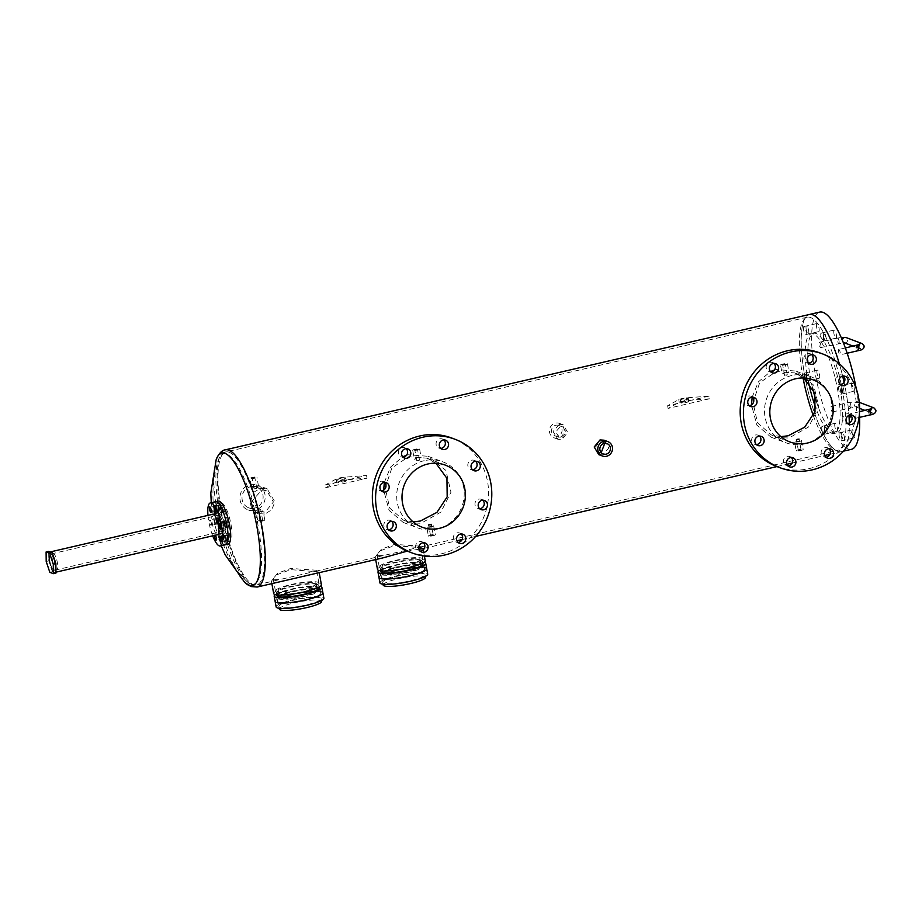 <?xml version="1.0" encoding="UTF-8"?>
<svg xmlns="http://www.w3.org/2000/svg" width="922" height="922" viewBox="0 0 922 922"><rect width="100%" height="100%" fill="white"/><g stroke="black" fill="none" stroke-linecap="round" stroke-linejoin="round"><path stroke-width="0.69" stroke-dasharray="4.61 3.46" d="M321.836 591.912A24.272 4.045 -10.4 0 0 295.086 593.837A24.272 4.045 -10.4 0 0 275.159 601.582A24.272 4.045 -10.4 0 1 295.086 593.837A24.272 4.045 -10.4 0 1 321.836 591.912A24.272 4.045 -10.4 0 1 322.896 592.811M276.139 606.93A24.272 4.045 169.6 0 1 296.066 599.196A24.272 4.045 169.6 0 1 322.815 597.272A24.272 4.045 169.6 0 1 323.876 598.171M279.792 607.241A21.506 3.584 169.6 0 1 278.859 606.434A21.506 3.584 169.6 0 1 296.515 599.577A21.506 3.584 169.6 0 1 320.222 597.871A21.506 3.584 169.6 0 1 321.167 598.666A21.506 3.584 169.6 0 1 303.499 605.524A21.506 3.584 169.6 0 1 279.792 607.241M279.343 609.108A21.506 3.584 169.6 0 1 297.011 602.262A21.506 3.584 169.6 0 1 320.706 600.545A21.506 3.584 169.6 0 1 321.651 601.351M425.653 567.848A24.272 4.045 -10.4 0 0 398.903 569.784A24.272 4.045 -10.4 0 0 378.977 577.518A24.272 4.045 -10.4 0 1 398.903 569.784A24.272 4.045 -10.4 0 1 425.653 567.848A24.272 4.045 -10.4 0 1 426.713 568.759M379.956 582.877A24.272 4.045 169.6 0 1 399.883 575.144A24.272 4.045 169.6 0 1 426.632 573.207A24.272 4.045 169.6 0 1 427.693 574.106M383.61 583.177A21.506 3.584 169.6 0 1 382.676 582.37A21.506 3.584 169.6 0 1 400.332 575.524A21.506 3.584 169.6 0 1 424.039 573.807A21.506 3.584 169.6 0 1 424.973 574.613A21.506 3.584 169.6 0 1 407.317 581.459A21.506 3.584 169.6 0 1 383.61 583.177M383.16 585.055A21.506 3.584 169.6 0 1 400.816 578.198A21.506 3.584 169.6 0 1 424.523 576.492A21.506 3.584 169.6 0 1 425.468 577.287M211.288 522.935A2.766 0.726 -103 0 0 209.859 519.939A2.766 0.726 -103 0 0 209.686 522.325A2.766 0.726 -103 0 0 211.115 525.321A2.766 0.726 -103 0 0 211.288 522.935M216.486 521.725A2.766 0.726 -103 0 0 215.056 518.729A2.766 0.726 -103 0 0 214.872 521.126A2.766 0.726 -103 0 0 216.301 524.111A2.766 0.726 -103 0 0 216.486 521.725A2.766 0.726 -103 0 0 215.056 518.729A2.766 0.726 -103 0 0 214.872 521.126A2.766 0.726 -103 0 0 216.301 524.111A2.766 0.726 -103 0 0 216.486 521.725M216.347 508.725A2.766 0.726 -103 0 0 214.918 505.729A2.766 0.726 -103 0 0 214.734 508.114A2.766 0.726 -103 0 0 216.163 511.111A2.766 0.726 -103 0 0 216.347 508.725A2.766 0.726 -103 0 0 214.918 505.729A2.766 0.726 -103 0 0 214.734 508.114A2.766 0.726 -103 0 0 216.163 511.111A2.766 0.726 -103 0 0 216.347 508.725M221.188 510.546A2.766 0.726 -103 0 0 219.759 507.549A2.766 0.726 -103 0 0 219.574 509.935A2.766 0.726 -103 0 0 221.003 512.932A2.766 0.726 -103 0 0 221.188 510.546A2.766 0.726 -103 0 0 219.759 507.549A2.766 0.726 -103 0 0 219.574 509.935A2.766 0.726 -103 0 0 221.003 512.932A2.766 0.726 -103 0 0 221.188 510.546M226.155 525.367A2.766 0.726 -103 0 0 224.726 522.371A2.766 0.726 -103 0 0 224.542 524.756A2.766 0.726 -103 0 0 225.971 527.753A2.766 0.726 -103 0 0 226.155 525.367A2.766 0.726 -103 0 0 224.726 522.371A2.766 0.726 -103 0 0 224.542 524.756A2.766 0.726 -103 0 0 225.971 527.753A2.766 0.726 -103 0 0 226.155 525.367M226.293 538.379A2.766 0.726 -103 0 0 224.864 535.382A2.766 0.726 -103 0 0 224.68 537.768A2.766 0.726 -103 0 0 226.109 540.765A2.766 0.726 -103 0 0 226.293 538.379A2.766 0.726 -103 0 0 224.864 535.382A2.766 0.726 -103 0 0 224.68 537.768A2.766 0.726 -103 0 0 226.109 540.765A2.766 0.726 -103 0 0 226.293 538.379M215.391 535.209A2.766 0.726 -103 0 0 214.838 534.76A2.766 0.726 -103 0 0 214.538 535.405M221.453 536.558A2.766 0.726 -103 0 0 220.024 533.561A2.766 0.726 -103 0 0 219.839 535.947A2.766 0.726 -103 0 0 221.268 538.944A2.766 0.726 -103 0 0 221.453 536.558A2.766 0.726 -103 0 0 220.024 533.561A2.766 0.726 -103 0 0 219.839 535.947A2.766 0.726 -103 0 0 221.268 538.944A2.766 0.726 -103 0 0 221.453 536.558M54.755 563.135A8.321 2.19 -103 0 0 50.456 554.11A8.321 2.19 -103 0 0 49.903 561.302A8.321 2.19 -103 0 0 54.214 570.326A8.321 2.19 -103 0 0 54.755 563.135A8.321 2.19 -103 0 0 50.456 554.11A8.321 2.19 -103 0 0 49.903 561.302A8.321 2.19 -103 0 0 54.214 570.326A8.321 2.19 -103 0 0 54.755 563.135M222.94 524.157A8.321 2.19 -103 0 0 218.641 515.144A8.321 2.19 -103 0 0 218.088 522.336A8.321 2.19 -103 0 0 222.386 531.349A8.321 2.19 -103 0 0 222.94 524.157A8.321 2.19 -103 0 0 218.641 515.144A8.321 2.19 -103 0 0 218.088 522.336A8.321 2.19 -103 0 0 222.386 531.349A8.321 2.19 -103 0 0 222.94 524.157M49.269 561.072A10.499 2.766 -103 0 0 54.698 572.447A10.499 2.766 -103 0 0 55.389 563.377A10.499 2.766 -103 0 0 49.961 552.001A10.499 2.766 -103 0 0 49.269 561.072M212.959 514.222A10.499 2.766 -103 0 0 212.256 523.293A10.499 2.766 -103 0 0 217.696 534.668M207.957 515.375A22.093 5.82 -103 0 0 208.879 522.025A22.093 5.82 -103 0 0 212.705 535.832M224.449 544.672A22.093 5.82 77 0 1 214.434 522.682A22.093 5.82 77 0 1 215.529 501.718A22.093 5.82 -103 0 0 214.065 520.815A22.093 5.82 -103 0 0 225.498 544.764M838.905 349.519A2.766 0.726 -103 0 0 838.778 349.496A2.766 0.726 -103 0 0 838.64 352.123A2.766 0.726 -103 0 0 839.884 354.866A2.766 0.726 -103 0 0 840.023 354.878A2.766 0.726 -103 0 0 840.161 352.262A2.766 0.726 -103 0 0 838.905 349.519M820.857 345.22A2.766 0.726 77 0 1 820.672 347.606A2.766 0.726 77 0 1 819.243 344.609A2.766 0.726 77 0 1 819.428 342.223A2.766 0.726 77 0 1 820.857 345.22M850.706 413.794A2.766 0.726 -103 0 0 850.568 413.782A2.766 0.726 -103 0 0 850.43 416.398A2.766 0.726 -103 0 0 851.686 419.153A2.766 0.726 -103 0 0 851.824 419.164A2.766 0.726 -103 0 0 851.951 416.548A2.766 0.726 -103 0 0 850.706 413.794M832.658 409.495A2.766 0.726 77 0 1 832.474 411.88A2.766 0.726 77 0 1 831.045 408.895A2.766 0.726 77 0 1 831.229 406.498A2.766 0.726 77 0 1 832.658 409.495M817.088 373.721A4.137 1.095 77 0 1 817.353 370.137A4.137 1.095 77 0 1 819.508 374.632A4.137 1.095 77 0 1 819.232 378.204A4.137 1.095 77 0 1 817.088 373.721M806.704 376.118A4.137 1.095 77 0 1 806.981 372.546A4.137 1.095 77 0 1 809.124 377.029A4.137 1.095 77 0 1 808.848 380.613A4.137 1.095 77 0 1 806.704 376.118A4.137 1.095 77 0 1 806.981 372.546A4.137 1.095 77 0 1 809.124 377.029A4.137 1.095 77 0 1 808.848 380.613A4.137 1.095 77 0 1 806.704 376.118M834.906 426.851A4.137 1.095 77 0 1 835.171 423.267A4.137 1.095 77 0 1 837.326 427.762A4.137 1.095 77 0 1 837.049 431.335A4.137 1.095 77 0 1 834.906 426.851M824.522 429.249A4.137 1.095 77 0 1 824.798 425.676A4.137 1.095 77 0 1 826.942 430.159A4.137 1.095 77 0 1 826.665 433.743A4.137 1.095 77 0 1 824.522 429.249A4.137 1.095 77 0 1 824.798 425.676A4.137 1.095 77 0 1 826.942 430.159A4.137 1.095 77 0 1 826.665 433.743A4.137 1.095 77 0 1 824.522 429.249M852.228 433.363A4.137 1.095 77 0 1 852.504 429.79A4.137 1.095 77 0 1 854.648 434.274A4.137 1.095 77 0 1 854.371 437.858A4.137 1.095 77 0 1 852.228 433.363M841.855 435.772A4.137 1.095 77 0 1 842.12 432.199A4.137 1.095 77 0 1 844.264 436.682A4.137 1.095 77 0 1 843.999 440.267A4.137 1.095 77 0 1 841.855 435.772A4.137 1.095 77 0 1 842.12 432.199A4.137 1.095 77 0 1 844.264 436.682A4.137 1.095 77 0 1 843.999 440.267A4.137 1.095 77 0 1 841.855 435.772M851.744 386.756A4.137 1.095 77 0 1 852.02 383.183A4.137 1.095 77 0 1 854.164 387.666A4.137 1.095 77 0 1 853.887 391.251A4.137 1.095 77 0 1 851.744 386.756M841.36 389.165A4.137 1.095 77 0 1 841.636 385.58A4.137 1.095 77 0 1 843.78 390.075A4.137 1.095 77 0 1 843.503 393.659A4.137 1.095 77 0 1 841.36 389.165A4.137 1.095 77 0 1 841.636 385.58A4.137 1.095 77 0 1 843.78 390.075A4.137 1.095 77 0 1 843.503 393.659A4.137 1.095 77 0 1 841.36 389.165M833.926 333.626A4.137 1.095 77 0 1 834.203 330.053A4.137 1.095 77 0 1 836.346 334.536A4.137 1.095 77 0 1 836.07 338.12A4.137 1.095 77 0 1 833.926 333.626M823.542 336.034A4.137 1.095 77 0 1 823.819 332.45A4.137 1.095 77 0 1 825.962 336.945A4.137 1.095 77 0 1 825.686 340.529A4.137 1.095 77 0 1 823.542 336.034A4.137 1.095 77 0 1 823.819 332.45A4.137 1.095 77 0 1 825.962 336.945A4.137 1.095 77 0 1 825.686 340.529A4.137 1.095 77 0 1 823.542 336.034M816.592 327.103A4.137 1.095 77 0 1 816.869 323.53A4.137 1.095 77 0 1 819.013 328.013A4.137 1.095 77 0 1 818.736 331.597A4.137 1.095 77 0 1 816.592 327.103M806.22 329.511A4.137 1.095 77 0 1 806.485 325.927A4.137 1.095 77 0 1 808.629 330.422A4.137 1.095 77 0 1 808.364 334.006A4.137 1.095 77 0 1 806.22 329.511A4.137 1.095 77 0 1 806.485 325.927A4.137 1.095 77 0 1 808.629 330.422A4.137 1.095 77 0 1 808.364 334.006A4.137 1.095 77 0 1 806.22 329.511M837.775 451.4A70.429 18.555 77 0 1 805.851 381.316A70.429 18.555 77 0 1 809.343 314.494A70.429 18.555 77 0 0 805.851 381.316A70.429 18.555 77 0 0 837.775 451.4A70.429 18.555 77 0 0 841.141 451.711A70.429 18.555 77 0 1 837.775 451.4M851.525 449.302A70.429 18.555 77 0 1 848.159 448.991A70.429 18.555 77 0 1 816.235 378.919A70.429 18.555 77 0 1 819.727 312.085M856.215 388.6A70.429 18.555 77 0 1 859.419 414.036M839.331 363.752A70.429 18.555 77 0 1 842.662 376.153A70.429 18.555 77 0 0 839.331 363.752M844.079 382.296A70.429 18.555 77 0 1 848.966 415.384A70.429 18.555 77 0 0 844.079 382.296M829.973 454.292L841.141 451.711A70.429 18.555 77 0 0 849.3 422.968A70.429 18.555 77 0 1 841.141 451.711L843.503 451.158M345.646 477.896A4.137 0.692 169.6 0 1 345.831 478.057A4.137 0.692 169.6 0 1 342.431 479.371A4.137 0.692 169.6 0 1 337.855 479.705A4.137 0.692 169.6 0 1 337.683 479.555A4.137 0.692 169.6 0 1 341.082 478.23A4.137 0.692 169.6 0 1 345.646 477.896M346.142 480.581A4.137 0.692 169.6 0 1 346.315 480.731A4.137 0.692 169.6 0 1 342.915 482.056A4.137 0.692 169.6 0 1 338.351 482.379A4.137 0.692 169.6 0 1 338.167 482.229A4.137 0.692 169.6 0 1 341.566 480.904A4.137 0.692 169.6 0 1 346.142 480.581M325.512 487.807L336.657 481.71A5.52 0.922 169.6 0 1 344.332 479.936L367.037 478.184L325.512 487.807L325.017 485.133L336.161 479.037A5.52 0.922 169.6 0 1 343.837 477.25L366.541 475.51L325.017 485.133M367.037 478.184L366.541 475.51M688.238 398.5A4.137 0.692 169.6 0 1 688.423 398.661A4.137 0.692 169.6 0 1 685.023 399.975A4.137 0.692 169.6 0 1 680.448 400.309A4.137 0.692 169.6 0 1 680.275 400.16A4.137 0.692 169.6 0 1 683.675 398.834A4.137 0.692 169.6 0 1 688.238 398.5M688.734 401.185A4.137 0.692 169.6 0 1 688.907 401.335A4.137 0.692 169.6 0 1 685.507 402.66A4.137 0.692 169.6 0 1 680.943 402.983A4.137 0.692 169.6 0 1 680.759 402.833A4.137 0.692 169.6 0 1 684.159 401.508A4.137 0.692 169.6 0 1 688.734 401.185M709.629 398.788L668.104 408.411L679.249 402.315A5.52 0.922 169.6 0 1 686.925 400.54L709.629 398.788L709.133 396.114L667.609 405.738L678.753 399.641A5.52 0.922 169.6 0 1 686.441 397.855L709.133 396.114M668.104 408.411L667.609 405.738M52.496 560.703A8.321 2.19 -103 0 0 56.807 569.727A8.321 2.19 -103 0 0 57.36 562.535A8.321 2.19 -103 0 0 53.05 553.511A8.321 2.19 -103 0 0 52.496 560.703M48.693 551.379L48.797 560.887L52.427 571.732L55.965 573.069M46.204 561.486L48.797 560.887M49.834 572.332L52.427 571.732M461.173 533.965A4.864 4.622 110.6 0 0 453.336 537.284A4.864 4.622 110.6 0 0 457.992 542.401M482.805 500.243A4.864 4.622 110.6 0 0 474.968 503.562A4.864 4.622 110.6 0 0 479.624 508.679M475.648 461.288A4.864 4.622 110.6 0 0 467.823 464.607A4.864 4.622 110.6 0 0 472.479 469.736M443.908 439.932A4.864 4.622 110.6 0 0 436.083 443.252A4.864 4.622 110.6 0 0 440.739 448.38M406.164 448.68A4.864 4.622 110.6 0 0 398.339 451.999A4.864 4.622 110.6 0 0 402.995 457.128M384.532 482.402A4.864 4.622 110.6 0 0 376.706 485.721A4.864 4.622 110.6 0 0 381.362 490.85M391.689 521.356A4.864 4.622 110.6 0 0 383.852 524.676A4.864 4.622 110.6 0 0 388.508 529.793M423.428 542.712A4.864 4.622 110.6 0 0 415.603 546.031A4.864 4.622 110.6 0 0 420.248 551.149M409.068 551.805A60.76 57.729 110.6 0 0 441.281 553.857A60.76 57.729 110.6 0 0 488.326 498.629A60.76 57.729 110.6 0 0 451.861 438.065M828.993 448.726A4.864 4.622 110.6 0 0 821.156 452.045A4.864 4.622 110.6 0 0 825.812 457.162M850.626 414.992A4.864 4.622 110.6 0 0 842.789 418.311A4.864 4.622 110.6 0 0 847.445 423.44M843.469 376.049A4.864 4.622 110.6 0 0 835.643 379.368A4.864 4.622 110.6 0 0 840.299 384.486M811.729 354.693A4.864 4.622 110.6 0 0 803.903 358.013A4.864 4.622 110.6 0 0 808.559 363.13M773.984 363.441A4.864 4.622 110.6 0 0 766.159 366.76A4.864 4.622 110.6 0 0 770.815 371.877M752.352 397.163A4.864 4.622 110.6 0 0 744.527 400.482A4.864 4.622 110.6 0 0 749.183 405.611M759.509 436.118A4.864 4.622 110.6 0 0 751.672 439.437A4.864 4.622 110.6 0 0 756.328 444.554M791.249 457.473A4.864 4.622 110.6 0 0 783.423 460.793A4.864 4.622 110.6 0 0 788.068 465.91M776.889 466.567A60.76 57.729 110.6 0 0 809.101 468.618A60.76 57.729 110.6 0 0 856.146 413.39A60.76 57.729 110.6 0 0 819.681 352.826M218.526 521.253A2.766 0.726 -103 0 0 217.096 518.256A2.766 0.726 -103 0 0 216.912 520.653A2.766 0.726 -103 0 0 218.341 523.638A2.766 0.726 -103 0 0 218.526 521.253M218.387 508.253A2.766 0.726 -103 0 0 216.958 505.256A2.766 0.726 -103 0 0 216.774 507.642A2.766 0.726 -103 0 0 218.203 510.638A2.766 0.726 -103 0 0 218.387 508.253M223.228 510.062A2.766 0.726 -103 0 0 221.799 507.077A2.766 0.726 -103 0 0 221.614 509.463A2.766 0.726 -103 0 0 223.043 512.459A2.766 0.726 -103 0 0 223.228 510.062M228.195 524.895A2.766 0.726 -103 0 0 226.766 521.898A2.766 0.726 -103 0 0 226.593 524.284A2.766 0.726 -103 0 0 228.022 527.28A2.766 0.726 -103 0 0 228.195 524.895M228.333 537.906A2.766 0.726 -103 0 0 226.904 534.91A2.766 0.726 -103 0 0 226.72 537.296A2.766 0.726 -103 0 0 228.149 540.292A2.766 0.726 -103 0 0 228.333 537.906M223.504 536.085A2.766 0.726 -103 0 0 222.075 533.089A2.766 0.726 -103 0 0 221.891 535.475A2.766 0.726 -103 0 0 223.32 538.471A2.766 0.726 -103 0 0 223.504 536.085M224.991 523.684A8.321 2.19 -103 0 0 220.681 514.66A8.321 2.19 -103 0 0 220.128 521.852A8.321 2.19 -103 0 0 224.438 530.876A8.321 2.19 -103 0 0 224.991 523.684M804.595 378.654A4.137 1.095 77 0 1 804.111 376.729A4.137 1.095 77 0 1 804.376 373.145A4.137 1.095 77 0 1 806.531 377.64A4.137 1.095 77 0 1 806.669 380.509M821.928 429.859A4.137 1.095 77 0 1 822.194 426.275A4.137 1.095 77 0 1 824.349 430.77A4.137 1.095 77 0 1 824.072 434.343A4.137 1.095 77 0 1 821.928 429.859M839.251 436.371A4.137 1.095 77 0 1 839.527 432.798A4.137 1.095 77 0 1 841.671 437.282A4.137 1.095 77 0 1 841.394 440.866A4.137 1.095 77 0 1 839.251 436.371M838.766 389.764A4.137 1.095 77 0 1 839.043 386.18A4.137 1.095 77 0 1 841.187 390.674A4.137 1.095 77 0 1 840.91 394.259A4.137 1.095 77 0 1 838.766 389.764M820.949 336.634A4.137 1.095 77 0 1 821.225 333.049A4.137 1.095 77 0 1 823.369 337.544A4.137 1.095 77 0 1 823.092 341.128A4.137 1.095 77 0 1 820.949 336.634M803.615 330.111A4.137 1.095 77 0 1 803.892 326.538A4.137 1.095 77 0 1 806.035 331.021A4.137 1.095 77 0 1 805.759 334.605A4.137 1.095 77 0 1 803.615 330.111M812.639 388.3A51.09 13.461 77 0 1 810.334 377.49A51.09 13.461 77 0 1 813.711 333.326A51.09 13.461 77 0 1 840.149 388.715A51.09 13.461 77 0 1 836.773 432.867A51.09 13.461 77 0 1 816.339 401.393M808.606 382.549A51.09 13.461 77 0 1 807.73 378.089A51.09 13.461 77 0 1 811.106 333.925A51.09 13.461 77 0 1 837.556 389.315A51.09 13.461 77 0 1 834.179 433.478A51.09 13.461 77 0 1 815.866 408.112M786.339 375.277L787.238 374.851L785.532 374.977L787.238 374.851M785.267 364.109L782.617 364.663L785.267 364.109M800.999 449.821L798.348 450.374L800.999 449.821M418.519 460.516L419.429 460.101L417.712 460.216L419.429 460.101M417.447 449.36L414.796 449.901L417.447 449.36M433.179 535.06L430.528 535.613L433.179 535.06M382.077 577.944A22.093 3.688 -10.4 0 0 406.429 576.192A22.093 3.688 -10.4 0 0 424.569 569.151A22.093 3.688 -10.4 0 0 423.601 568.321A22.093 3.688 -10.4 0 0 399.249 570.084A22.093 3.688 -10.4 0 0 381.109 577.126A22.093 3.688 -10.4 0 0 382.077 577.944M423.014 565.071A22.093 3.688 169.6 0 1 423.982 565.901A22.093 3.688 169.6 0 1 405.83 572.942A22.093 3.688 169.6 0 1 381.478 574.706A22.093 3.688 169.6 0 1 380.509 573.876A22.093 3.688 169.6 0 1 398.661 566.834A22.093 3.688 169.6 0 1 423.014 565.071M420.409 565.682A19.327 3.227 169.6 0 1 421.262 566.396A19.327 3.227 169.6 0 1 405.38 572.562A19.327 3.227 169.6 0 1 384.082 574.095A19.327 3.227 169.6 0 1 383.229 573.38A19.327 3.227 169.6 0 1 399.099 567.214A19.327 3.227 169.6 0 1 420.409 565.682M419.153 558.778A19.327 3.227 169.6 0 1 419.994 559.504A19.327 3.227 169.6 0 1 404.124 565.659A19.327 3.227 169.6 0 1 382.814 567.203A19.327 3.227 169.6 0 1 381.962 566.477A19.327 3.227 169.6 0 1 397.843 560.322A19.327 3.227 169.6 0 1 419.153 558.778M421.746 558.179A22.093 3.688 169.6 0 1 422.714 559.009A22.093 3.688 169.6 0 1 404.574 566.05A22.093 3.688 169.6 0 1 380.221 567.802A22.093 3.688 169.6 0 1 379.253 566.984A22.093 3.688 169.6 0 1 397.394 559.942A22.093 3.688 169.6 0 1 421.746 558.179M419.533 546.124L420.455 546.7L419.579 547.172L384.474 555.309L378.008 555.747L376.994 554.675L381.489 549.109L394.547 544.383L419.533 546.124M278.26 602.008A22.093 3.688 -10.4 0 0 302.612 600.245A22.093 3.688 -10.4 0 0 320.752 593.203A22.093 3.688 -10.4 0 0 319.784 592.385A22.093 3.688 -10.4 0 0 295.432 594.137A22.093 3.688 -10.4 0 0 277.291 601.179A22.093 3.688 -10.4 0 0 278.26 602.008M319.196 589.135A22.093 3.688 169.6 0 1 320.165 589.965A22.093 3.688 169.6 0 1 302.024 597.007A22.093 3.688 169.6 0 1 277.66 598.758A22.093 3.688 169.6 0 1 276.692 597.94A22.093 3.688 169.6 0 1 294.844 590.898A22.093 3.688 169.6 0 1 319.196 589.135M316.592 589.734A19.327 3.227 169.6 0 1 317.445 590.46A19.327 3.227 169.6 0 1 301.575 596.615A19.327 3.227 169.6 0 1 280.265 598.159A19.327 3.227 169.6 0 1 279.412 597.433A19.327 3.227 169.6 0 1 295.294 591.279A19.327 3.227 169.6 0 1 316.592 589.734M315.336 582.842A19.327 3.227 169.6 0 1 316.177 583.557A19.327 3.227 169.6 0 1 300.307 589.723A19.327 3.227 169.6 0 1 278.997 591.267A19.327 3.227 169.6 0 1 278.144 590.541A19.327 3.227 169.6 0 1 294.026 584.375A19.327 3.227 169.6 0 1 315.336 582.842M317.929 582.243A22.093 3.688 169.6 0 1 318.897 583.061A22.093 3.688 169.6 0 1 300.756 590.103A22.093 3.688 169.6 0 1 276.404 591.866A22.093 3.688 169.6 0 1 275.436 591.037A22.093 3.688 169.6 0 1 293.576 583.995A22.093 3.688 169.6 0 1 317.929 582.243M315.716 570.188L316.638 570.764L315.762 571.225L280.657 579.362L274.191 579.811L273.177 578.739L277.672 573.173L290.73 568.448L315.716 570.188M601.236 452.633L598.885 452.356L595.624 446.87L599.83 441.822L602.781 442.018L604.751 443.355M259.762 510.12L258.045 510.177L260.649 509.578M250.6 486.712A11.052 10.499 -69.4 0 1 263.081 498.099A11.052 10.499 -69.4 0 1 248.675 507.768A11.052 10.499 -69.4 0 1 250.6 486.712M255.025 488.383L256.742 488.314L254.149 488.925M256.742 488.314L255.832 488.683M261.18 490.7L266.965 491.046L273.419 501.994L265.11 512.125L259.186 511.722L252.386 500.658L261.18 490.7M562.097 437.593L566.304 432.556L563.031 427.059L560.127 426.886L555.793 431.876L559.147 437.397L562.097 437.593M555.793 425.249A5.52 5.244 -69.4 0 1 562.04 430.943A5.52 5.244 -69.4 0 1 554.837 435.783A5.52 5.244 -69.4 0 1 555.793 425.249M221.637 502.847A19.915 5.244 77 0 1 230.661 522.67A19.915 5.244 77 0 1 229.682 541.571A19.915 5.244 77 0 1 228.725 541.479A19.915 5.244 77 0 1 219.701 521.656A19.915 5.244 77 0 1 220.681 502.755A19.915 5.244 77 0 1 221.637 502.847M254.76 477.527L252.109 478.069L254.76 477.527M262.632 520.377L259.969 520.93L262.632 520.377M219.01 503.458A19.915 5.244 77 0 1 228.045 523.27A19.915 5.244 77 0 1 227.054 542.182A19.915 5.244 77 0 1 226.097 542.09A19.915 5.244 77 0 1 217.073 522.267A19.915 5.244 77 0 1 218.065 503.366A19.915 5.244 77 0 1 219.01 503.458M413.091 521.887L403.49 520.192L389.683 508.034L385.189 487.68L391.896 467.938L408.515 456.759L426.84 458.165L435.933 463.236M780.911 436.648L771.311 434.954L757.504 422.783L753.009 402.441L759.716 382.688L776.336 371.508L794.66 372.914L803.754 377.985M784.518 372.626L782.248 373.963L788.932 372.419L784.518 372.626M780.473 365.054A3.561 0.588 169.6 0 1 783.4 363.925A3.561 0.588 169.6 0 1 787.319 363.637A3.561 0.588 169.6 0 1 787.469 363.775A3.561 0.588 169.6 0 1 784.553 364.905A3.561 0.588 169.6 0 1 780.634 365.193A3.561 0.588 169.6 0 1 780.473 365.054L782.248 373.963M796.366 450.893A3.561 0.588 169.6 0 1 796.205 450.766A3.561 0.588 169.6 0 1 799.132 449.636A3.561 0.588 169.6 0 1 803.05 449.348A3.561 0.588 169.6 0 1 803.2 449.475A3.561 0.588 169.6 0 1 800.284 450.616A3.561 0.588 169.6 0 1 796.366 450.893M794.752 442.122L801.437 440.566L799.167 441.903L794.603 441.995L796.205 450.766M416.698 457.865L414.427 459.214L421.112 457.658L416.698 457.865M412.653 450.293A3.561 0.588 169.6 0 1 415.58 449.164A3.561 0.588 169.6 0 1 419.498 448.887A3.561 0.588 169.6 0 1 419.648 449.014A3.561 0.588 169.6 0 1 416.732 450.143A3.561 0.588 169.6 0 1 412.814 450.432A3.561 0.588 169.6 0 1 412.653 450.293L414.427 459.214M428.546 536.143A3.561 0.588 169.6 0 1 428.384 536.005A3.561 0.588 169.6 0 1 431.312 534.875A3.561 0.588 169.6 0 1 435.23 534.587A3.561 0.588 169.6 0 1 435.38 534.725A3.561 0.588 169.6 0 1 432.464 535.855A3.561 0.588 169.6 0 1 428.546 536.143M426.932 527.361L433.617 525.817L431.346 527.154L426.782 527.246L428.384 536.005M379.138 570.568A24.272 4.045 169.6 0 1 401.128 563.803A24.272 4.045 169.6 0 1 424.097 562.316M381.155 569.784A21.506 3.584 169.6 0 1 380.21 568.978A21.506 3.584 169.6 0 1 397.878 562.132A21.506 3.584 169.6 0 1 421.573 560.415A21.506 3.584 169.6 0 1 422.518 561.221A21.506 3.584 169.6 0 1 404.862 568.067A21.506 3.584 169.6 0 1 381.155 569.784M380.705 571.663A21.506 3.584 169.6 0 1 398.362 564.806A21.506 3.584 169.6 0 1 422.069 563.1A21.506 3.584 169.6 0 1 423.014 563.895M382.791 557.925L376.349 558.329L375.231 557.142L380.129 550.86L394.466 545.594L421.965 547.76L422.968 548.383L422.253 548.786M377.501 569.485A24.272 4.045 169.6 0 1 397.428 561.752A24.272 4.045 169.6 0 1 424.178 559.815A24.272 4.045 169.6 0 1 425.238 560.714M275.321 594.621A24.272 4.045 169.6 0 1 297.31 587.856A24.272 4.045 169.6 0 1 320.28 586.369M277.338 593.849A21.506 3.584 169.6 0 1 276.393 593.042A21.506 3.584 169.6 0 1 294.06 586.185A21.506 3.584 169.6 0 1 317.767 584.479A21.506 3.584 169.6 0 1 318.701 585.274A21.506 3.584 169.6 0 1 301.045 592.131A21.506 3.584 169.6 0 1 277.338 593.849M276.888 595.716A21.506 3.584 169.6 0 1 294.544 588.87A21.506 3.584 169.6 0 1 318.251 587.153A21.506 3.584 169.6 0 1 319.196 587.959M278.974 581.989L272.532 582.393L271.414 581.194L276.312 574.925L290.649 569.646L318.148 571.824L319.15 572.435L318.436 572.839M273.684 593.538A24.272 4.045 169.6 0 1 293.611 585.804A24.272 4.045 169.6 0 1 320.36 583.88A24.272 4.045 169.6 0 1 321.421 584.779M264.971 514.038L257.849 513.542L251.51 508.333L249.689 500.277L253.135 492.648L260.258 488.395L267.161 488.798L274.871 501.879L271.84 509.67L264.971 514.038M559.158 424.558L553.085 431.508L557.787 439.218L561.901 439.483L567.745 432.453L563.204 424.8L559.158 424.558M604.141 440.209L608.843 447.908L602.769 454.869L598.724 454.615M251.787 487.669L254.011 486.032L258.471 486.125L251.787 487.669L249.966 478.46A3.561 0.588 169.6 0 1 252.882 477.331A3.561 0.588 169.6 0 1 256.8 477.043A3.561 0.588 169.6 0 1 256.961 477.181A3.561 0.588 169.6 0 1 254.046 478.311A3.561 0.588 169.6 0 1 250.127 478.599A3.561 0.588 169.6 0 1 249.966 478.46M254.91 510.246A13.219 12.562 -69.4 0 1 247.903 509.808A13.219 12.562 -69.4 0 1 239.974 496.624A13.219 12.562 -69.4 0 1 250.208 484.603A13.219 12.562 -69.4 0 1 257.215 485.053A13.219 12.562 -69.4 0 1 265.144 498.237A13.219 12.562 -69.4 0 1 254.91 510.246M258.713 511.675L256.328 512.378L260.788 512.459L263 510.823L258.713 511.675M257.837 521.322A3.561 0.588 169.6 0 1 260.753 520.181A3.561 0.588 169.6 0 1 264.672 519.904A3.561 0.588 169.6 0 1 264.821 520.031A3.561 0.588 169.6 0 1 261.906 521.172A3.561 0.588 169.6 0 1 257.987 521.449A3.561 0.588 169.6 0 1 257.837 521.322L256.328 512.378M558.156 438.077A7.699 7.318 -69.4 0 1 549.454 430.148A7.699 7.318 -69.4 0 1 559.493 423.405A7.699 7.318 -69.4 0 1 558.156 438.077M228.103 544.164A22.093 5.82 77 0 1 227.043 544.072A22.093 5.82 77 0 1 217.027 522.082A22.093 5.82 77 0 1 218.122 501.119M813.377 415.753A68.251 17.979 -103 0 0 834.79 449.89A68.251 17.979 -103 0 0 838.052 450.19A68.251 17.979 -103 0 0 841.44 385.419A68.251 17.979 -103 0 0 810.496 317.514A68.251 17.979 -103 0 0 807.234 317.214A68.251 17.979 -103 0 0 803.062 377.974M774.307 370.079L776.312 369.538L795.882 371.059L813.723 385.177L818.794 406.994L808.652 426.909L788.886 438.042L770.999 437.155L756.881 425.146L751.488 404.873M752.168 397.175L758.38 381.869L770.492 371.543M791.998 375.45A35.313 33.561 110.6 0 0 764.661 407.547A35.313 33.561 110.6 0 0 785.855 442.744A35.313 33.561 110.6 0 0 804.572 443.943A35.313 33.561 110.6 0 0 831.909 411.846A35.313 33.561 110.6 0 0 810.726 376.637A35.313 33.561 110.6 0 0 791.998 375.45M406.487 455.33L408.504 454.788L428.062 456.298L445.902 470.416L450.973 492.233L440.831 512.148L421.066 523.281L403.179 522.405L389.061 510.385L383.667 490.112M384.347 482.413L390.559 467.108L402.672 456.793M424.178 460.689A35.313 33.561 110.6 0 0 396.84 492.786A35.313 33.561 110.6 0 0 418.035 527.995A35.313 33.561 110.6 0 0 436.751 529.182A35.313 33.561 110.6 0 0 464.089 497.085A35.313 33.561 110.6 0 0 442.906 461.887A35.313 33.561 110.6 0 0 424.178 460.689M419.648 449.014L421.112 457.658M433.617 525.817L435.38 534.725M787.469 363.775L788.932 372.419M801.437 440.566L803.2 449.475M264.821 520.031L263 510.823M258.471 486.125L256.961 477.181M419.049 549.235L407.328 551.114M785.532 374.977L784.645 375.461M417.712 460.216L416.825 460.7M258.955 509.808L258.045 510.177M858.947 344.724A2.766 2.628 110.6 0 0 862.831 348.228A2.766 2.628 110.6 0 0 862.116 343.583M856.826 345.358A2.766 0.726 -103 0 0 856.757 347.675A2.766 0.726 -103 0 0 858.059 350.66M839.032 341.002A2.766 0.726 77 0 1 838.847 343.387A2.766 0.726 77 0 1 837.418 340.402A2.766 0.726 77 0 1 837.591 338.017A2.766 0.726 77 0 1 839.032 341.002M842.397 340.46A2.766 2.628 110.6 0 0 842.996 341.947M820.672 347.606L844.045 342.696A2.766 2.628 110.6 0 0 847.618 339.503A2.766 2.628 110.6 0 0 845.993 337.521M870.748 408.999A2.766 2.628 110.6 0 0 874.621 412.514A2.766 2.628 110.6 0 0 873.918 407.87M868.628 409.645A2.766 0.726 -103 0 0 868.559 411.961A2.766 0.726 -103 0 0 869.849 414.946M850.822 405.288A2.766 0.726 77 0 1 850.637 407.674A2.766 0.726 77 0 1 849.208 404.677A2.766 0.726 77 0 1 849.393 402.292A2.766 0.726 77 0 1 850.822 405.288M854.221 404.988A2.766 2.628 110.6 0 0 858.497 406.441A2.766 2.628 110.6 0 0 857.794 401.808A2.766 2.628 110.6 0 0 854.221 404.988M336.657 481.71L336.161 479.037M344.332 479.936L343.837 477.25M679.249 402.315L678.753 399.641M686.925 400.54L686.441 397.855M250.623 583.868A66.857 17.622 -103 0 0 258.241 526.37A66.857 17.622 -103 0 0 226.824 454.189A66.857 17.622 -103 0 0 218.249 460.262A66.857 17.622 -103 0 0 221.568 523.005A66.857 17.622 -103 0 0 246.186 580.802A66.857 17.622 -103 0 0 250.623 583.868M229.129 452.241A68.251 17.979 77 0 1 260.073 520.158A68.251 17.979 77 0 1 256.685 584.917A68.251 17.979 77 0 1 253.423 584.617A68.251 17.979 77 0 1 222.49 516.712A68.251 17.979 77 0 1 225.867 451.941A68.251 17.979 77 0 1 229.129 452.241M257.18 587.037A70.429 18.555 77 0 1 253.815 586.726A70.429 18.555 77 0 1 221.891 516.654A70.429 18.555 77 0 1 225.383 449.821M216.232 459.456L216.197 459.536A68.136 17.956 -103 0 0 219.574 523.466A68.136 17.956 -103 0 0 244.664 582.358M278.859 606.434L279.193 608.278M321.167 598.666L321.501 600.51M382.676 582.37L383.01 584.214M424.973 574.613L425.319 576.457M217.096 518.256L209.859 519.939M216.958 505.256L209.732 506.927M221.799 507.077L214.561 508.748M226.766 521.898L219.54 523.581M226.904 534.91L219.667 536.581M222.075 533.089L214.838 534.76M220.681 514.66L53.05 553.511M54.698 572.447L55.954 572.159M224.438 530.876L56.807 569.727M223.32 538.471L216.082 540.142M228.149 540.292L220.923 541.963M228.022 527.28L220.784 528.963M223.043 512.459L215.806 514.13M218.203 510.638L210.977 512.309M218.341 523.638L211.115 525.321M859.235 348.078L858.67 346.879M871.036 412.353L870.472 411.154M832.474 411.88L855.847 406.971L859.627 408.388M845.324 347.986L838.778 349.496M853.242 346.153L860.168 348.758M859.558 411.696L850.568 413.782M865.043 410.428L871.97 413.033M804.376 373.145L817.353 370.137M822.194 426.275L835.171 423.267M839.527 432.798L852.504 429.79M839.043 386.18L852.02 383.183M821.225 333.049L834.203 330.053M803.892 326.538L816.869 323.53M805.759 334.605L818.736 331.597M823.092 341.128L836.07 338.12M840.91 394.259L853.887 391.251M841.394 440.866L854.371 437.858M824.072 434.343L837.049 431.335M806.254 381.212L819.232 378.204M859.581 417.366L851.824 419.164M831.229 406.498L849.393 402.292L859.281 402.361M847.157 353.23L840.023 354.878M819.428 342.223L841.083 337.394M346.315 480.731L345.831 478.057M338.167 482.229L337.683 479.555M688.907 401.335L688.423 398.661M680.759 402.833L680.275 400.16M459.675 533.031L462.902 534.241M481.319 499.309L484.534 500.519M474.162 460.355L477.389 461.565M442.422 438.999L445.649 440.209M404.677 447.746L407.904 448.956M383.045 481.468L386.272 482.69M390.19 520.423L393.417 521.633M421.942 541.779L425.157 542.989M827.495 447.792L830.722 449.002M849.139 414.059L852.354 415.269M841.982 375.116L845.209 376.326M810.242 353.76L813.469 354.97M772.498 362.507L775.725 363.717M750.865 396.23L754.092 397.44M758.011 435.172L761.238 436.394M789.762 456.528L792.978 457.75M811.106 333.925L813.711 333.326M787.307 374.908L785.337 364.167M801.068 449.878L799.097 439.137M419.487 460.147L417.516 449.406M433.248 535.117L431.277 524.376M423.982 565.901L424.569 569.151M419.994 559.504L421.262 566.396M420.455 546.7L422.714 559.009M320.165 589.965L320.752 593.203M316.177 583.557L317.445 590.46M316.638 570.764L318.897 583.061M807.234 317.214L225.867 451.941C223.216 452.045 220.681 454.811 218.249 460.262C211.691 481.607 211.207 502.836 216.82 523.973L221.706 540.799L227.342 554.295C232.01 564.114 238.291 572.954 246.186 580.802L251.648 584.513L256.685 584.917L280.657 579.362M602.781 442.018L607.091 443.643M266.965 491.046L256.454 487.093M558.732 425.445L563.031 427.059M256.8 488.36L254.818 477.573M262.689 520.423L260.707 509.636M227.054 542.182L229.682 541.571M426.84 458.165L445.361 465.137M794.66 372.914L813.181 379.887M380.21 568.978L380.555 570.833M375.231 557.142L375.68 559.573M276.393 593.042L276.738 594.886M271.414 581.194L271.863 583.638M257.849 513.542L247.903 509.808M554.076 437.812L557.787 439.218M211.253 502.709L214.803 524.941L221.234 545.755M315.762 571.225L384.474 555.309M419.579 547.172L838.052 450.19M770.999 437.155L785.855 442.744M403.179 522.405L418.035 527.995M428.062 456.298L442.906 461.887M795.882 371.059L810.726 376.637M559.493 423.405L563.204 424.8M267.161 488.798L257.215 485.053M424.408 548.279L456.886 540.753M462.153 539.531L475.683 536.397M776.946 466.578L786.962 464.262M792.229 463.04L824.706 455.514M318.701 585.274L319.047 587.118M423.244 549.892L424.385 556.058M422.518 561.221L422.864 563.065M771.311 434.954L789.843 441.926M403.49 520.192L422.022 527.165M218.065 503.366L220.681 502.755M259.969 520.93L257.987 510.131M254.092 488.867L252.109 478.069M554.837 435.783L559.147 437.397M259.186 511.722L248.675 507.768M598.885 452.356L603.195 453.981M273.177 578.739L275.436 591.037M278.144 590.541L279.412 597.433M276.692 597.94L277.291 601.179M376.994 554.675L379.253 566.984M381.962 566.477L383.229 573.38M380.509 573.876L381.109 577.126M430.528 535.613L428.557 524.872M416.767 460.643L414.796 449.901M798.348 450.374L796.378 439.633M784.587 375.404L782.617 364.663M834.179 433.478L836.773 432.867M786.339 465.633L789.555 466.843M754.588 444.277L757.815 445.487M747.442 405.323L750.669 406.544M769.075 371.601L772.302 372.811M806.819 362.853L810.046 364.063M838.559 384.209L841.786 385.419M845.705 423.163L848.932 424.374M824.072 456.886L827.299 458.096M418.519 550.872L421.734 552.094M386.767 529.516L389.994 530.738M379.622 490.573L382.849 491.783M401.254 456.839L404.481 458.061M438.999 448.092L442.226 449.314M470.739 469.448L473.966 470.669M477.884 508.402L481.111 509.612M456.252 542.124L459.479 543.346"/><path stroke-width="1.38" d="M320.28 586.369A24.272 4.045 169.6 0 1 320.844 586.553A24.272 4.045 169.6 0 1 321.916 587.452A24.272 4.045 169.6 0 1 301.99 595.197A24.272 4.045 169.6 0 1 275.24 597.122A24.272 4.045 169.6 0 1 274.168 596.223L275.159 601.582A24.272 4.045 -10.4 0 0 276.22 602.481A24.272 4.045 -10.4 0 0 302.969 600.545A24.272 4.045 -10.4 0 0 322.896 592.811A24.272 4.045 -10.4 0 0 321.836 591.912M277.199 607.84A24.272 4.045 169.6 0 1 276.139 606.93L275.159 601.582A24.272 4.045 -10.4 0 0 276.22 602.481A24.272 4.045 -10.4 0 0 302.969 600.545A24.272 4.045 -10.4 0 0 322.896 592.811L323.876 598.171A24.272 4.045 169.6 0 1 303.949 605.904A24.272 4.045 169.6 0 1 277.199 607.84M321.501 600.51L321.651 601.351A21.506 3.584 169.6 0 1 303.995 608.197A21.506 3.584 169.6 0 1 280.288 609.915A21.506 3.584 169.6 0 1 279.343 609.108L279.193 608.278M424.097 562.316A24.272 4.045 169.6 0 1 424.662 562.489A24.272 4.045 169.6 0 1 425.733 563.4A24.272 4.045 169.6 0 1 405.795 571.133A24.272 4.045 169.6 0 1 379.046 573.069A24.272 4.045 169.6 0 1 377.985 572.159L378.977 577.518A24.272 4.045 -10.4 0 0 380.037 578.417A24.272 4.045 -10.4 0 0 406.786 576.492A24.272 4.045 -10.4 0 0 426.713 568.759A24.272 4.045 -10.4 0 0 425.653 567.848M381.017 583.776A24.272 4.045 169.6 0 1 379.956 582.877L378.977 577.518A24.272 4.045 -10.4 0 0 380.037 578.417A24.272 4.045 -10.4 0 0 406.786 576.492A24.272 4.045 -10.4 0 0 426.713 568.759L427.693 574.106A24.272 4.045 169.6 0 1 407.766 581.851A24.272 4.045 169.6 0 1 381.017 583.776M425.319 576.457L425.468 577.287A21.506 3.584 169.6 0 1 407.812 584.145A21.506 3.584 169.6 0 1 384.105 585.85A21.506 3.584 169.6 0 1 383.16 585.055L383.01 584.214M211.161 509.924A2.766 0.726 -103 0 0 209.732 506.927A2.766 0.726 -103 0 0 209.548 509.313A2.766 0.726 -103 0 0 210.977 512.309A2.766 0.726 -103 0 0 211.161 509.924M215.99 511.745A2.766 0.726 -103 0 0 214.561 508.748A2.766 0.726 -103 0 0 214.377 511.134A2.766 0.726 -103 0 0 215.806 514.13A2.766 0.726 -103 0 0 215.99 511.745M220.969 526.566A2.766 0.726 -103 0 0 219.54 523.581A2.766 0.726 -103 0 0 219.355 525.966A2.766 0.726 -103 0 0 220.784 528.963A2.766 0.726 -103 0 0 220.969 526.566M221.107 539.577A2.766 0.726 -103 0 0 219.667 536.581A2.766 0.726 -103 0 0 219.494 538.967A2.766 0.726 -103 0 0 220.923 541.963A2.766 0.726 -103 0 0 221.107 539.577M214.538 535.405A2.766 0.726 -103 0 0 214.653 537.157A2.766 0.726 -103 0 0 216.082 540.142A2.766 0.726 -103 0 0 216.267 537.757A2.766 0.726 -103 0 0 215.391 535.209M55.954 572.159L217.696 534.668A10.499 2.766 -103 0 0 218.387 525.598A10.499 2.766 -103 0 0 212.959 514.222L50.191 551.944M212.705 535.832A22.093 5.82 -103 0 0 220.312 545.974A22.093 5.82 -103 0 0 221.776 526.877A22.093 5.82 -103 0 0 210.331 502.928A22.093 5.82 -103 0 0 207.957 515.375M220.312 545.974L225.498 544.764A22.093 5.82 -103 0 0 226.962 525.667A22.093 5.82 -103 0 0 215.529 501.718A22.093 5.82 77 0 1 216.578 501.822A22.093 5.82 77 0 1 226.593 523.8A22.093 5.82 77 0 1 225.498 544.764A22.093 5.82 77 0 1 224.449 544.672M221.234 545.755L225.141 554.744L244.664 582.358L250.888 586.542L257.18 587.037A70.429 18.555 77 0 0 260.672 520.215A70.429 18.555 77 0 0 228.748 450.132A70.429 18.555 77 0 0 225.383 449.821L809.343 314.494A70.429 18.555 77 0 1 812.708 314.805A70.429 18.555 77 0 1 839.331 363.752A70.429 18.555 77 0 0 812.708 314.805A70.429 18.555 77 0 0 809.343 314.494L819.727 312.085A70.429 18.555 77 0 1 823.092 312.397A70.429 18.555 77 0 1 856.215 388.6M859.419 414.036A70.429 18.555 77 0 1 851.525 449.302L843.503 451.158M842.662 376.153A70.429 18.555 77 0 1 844.079 382.296A70.429 18.555 77 0 0 842.662 376.153A4.864 4.622 110.6 0 0 841.786 385.419A4.864 4.622 110.6 0 0 848.125 381.166A4.864 4.622 110.6 0 0 842.627 376.164M848.966 415.384A70.429 18.555 77 0 1 849.3 422.968A70.429 18.555 77 0 0 848.966 415.384M46.1 551.978L46.204 561.486L49.834 572.332L53.372 573.668L55.965 573.069L55.873 563.549L52.231 552.704L48.693 551.379L46.1 551.978L49.638 553.315L52.231 552.704M53.372 573.668L53.269 564.149L55.873 563.549M53.269 564.149L49.638 553.315M462.06 543.507A4.864 4.622 110.6 0 0 462.902 534.241A4.864 4.622 110.6 0 0 456.563 538.494A4.864 4.622 110.6 0 0 462.06 543.507M457.992 542.401A4.864 4.622 110.6 0 0 461.173 533.965M483.693 509.785A4.864 4.622 110.6 0 0 484.534 500.519A4.864 4.622 110.6 0 0 478.195 504.772A4.864 4.622 110.6 0 0 483.693 509.785M479.624 508.679A4.864 4.622 110.6 0 0 482.805 500.243M476.547 470.831A4.864 4.622 110.6 0 0 477.389 461.565A4.864 4.622 110.6 0 0 471.05 465.817A4.864 4.622 110.6 0 0 476.547 470.831M472.479 469.736A4.864 4.622 110.6 0 0 475.648 461.288M444.796 449.475A4.864 4.622 110.6 0 0 445.649 440.209A4.864 4.622 110.6 0 0 439.31 444.462A4.864 4.622 110.6 0 0 444.796 449.475M440.739 448.38A4.864 4.622 110.6 0 0 443.908 439.932M407.063 458.222A4.864 4.622 110.6 0 0 407.904 448.956A4.864 4.622 110.6 0 0 401.566 453.209A4.864 4.622 110.6 0 0 407.063 458.222M402.995 457.128A4.864 4.622 110.6 0 0 406.164 448.68M385.419 491.945A4.864 4.622 110.6 0 0 386.272 482.69A4.864 4.622 110.6 0 0 379.933 486.943A4.864 4.622 110.6 0 0 385.419 491.945M381.362 490.85A4.864 4.622 110.6 0 0 384.532 482.402M392.576 530.899A4.864 4.622 110.6 0 0 393.417 521.633A4.864 4.622 110.6 0 0 387.079 525.886A4.864 4.622 110.6 0 0 392.576 530.899M388.508 529.793A4.864 4.622 110.6 0 0 391.689 521.356M424.316 552.255A4.864 4.622 110.6 0 0 425.157 542.989A4.864 4.622 110.6 0 0 418.819 547.242A4.864 4.622 110.6 0 0 424.316 552.255M420.248 551.149A4.864 4.622 110.6 0 0 423.428 542.712M455.088 439.287L451.861 438.065A60.76 57.729 110.6 0 0 419.648 436.014A60.76 57.729 110.6 0 0 372.615 491.242A60.76 57.729 110.6 0 0 409.068 551.805L412.295 553.016A60.76 57.729 110.6 0 0 444.508 555.079A60.76 57.729 110.6 0 0 491.541 499.851A60.76 57.729 110.6 0 0 455.088 439.287A60.76 57.729 110.6 0 0 422.875 437.224A60.76 57.729 110.6 0 0 375.842 492.452A60.76 57.729 110.6 0 0 412.295 553.016M829.881 458.269A4.864 4.622 110.6 0 0 830.722 449.002A4.864 4.622 110.6 0 0 824.383 453.255A4.864 4.622 110.6 0 0 829.881 458.269M825.812 457.162A4.864 4.622 110.6 0 0 828.993 448.726M851.513 424.535A4.864 4.622 110.6 0 0 852.354 415.269A4.864 4.622 110.6 0 0 846.016 419.533A4.864 4.622 110.6 0 0 851.513 424.535M847.445 423.44A4.864 4.622 110.6 0 0 850.626 414.992M840.299 384.486A4.864 4.622 110.6 0 0 843.469 376.049M812.616 364.236A4.864 4.622 110.6 0 0 813.469 354.97A4.864 4.622 110.6 0 0 807.13 359.223A4.864 4.622 110.6 0 0 812.616 364.236M808.559 363.13A4.864 4.622 110.6 0 0 811.729 354.693M774.872 372.984A4.864 4.622 110.6 0 0 775.725 363.717A4.864 4.622 110.6 0 0 769.386 367.97A4.864 4.622 110.6 0 0 774.872 372.984M770.815 371.877A4.864 4.622 110.6 0 0 773.984 363.441M753.239 406.706A4.864 4.622 110.6 0 0 754.092 397.44A4.864 4.622 110.6 0 0 747.754 401.692A4.864 4.622 110.6 0 0 753.239 406.706M749.183 405.611A4.864 4.622 110.6 0 0 752.352 397.163M760.396 445.649A4.864 4.622 110.6 0 0 761.238 436.394A4.864 4.622 110.6 0 0 754.899 440.647A4.864 4.622 110.6 0 0 760.396 445.649M756.328 444.554A4.864 4.622 110.6 0 0 759.509 436.118M792.136 467.016A4.864 4.622 110.6 0 0 792.978 457.75A4.864 4.622 110.6 0 0 786.639 462.003A4.864 4.622 110.6 0 0 792.136 467.016M788.068 465.91A4.864 4.622 110.6 0 0 791.249 457.473M822.908 354.036L819.681 352.826A60.76 57.729 110.6 0 0 787.469 350.775A60.76 57.729 110.6 0 0 740.435 406.003A60.76 57.729 110.6 0 0 776.889 466.567L780.116 467.777A60.76 57.729 110.6 0 0 812.328 469.828A60.76 57.729 110.6 0 0 859.362 414.6A60.76 57.729 110.6 0 0 822.908 354.036A60.76 57.729 110.6 0 0 790.696 351.985A60.76 57.729 110.6 0 0 743.662 407.213A60.76 57.729 110.6 0 0 780.116 467.777M799.028 439.079L796.435 439.679L798.141 439.563M431.208 524.318L428.615 524.929L430.32 524.802M604.164 443.447A5.52 5.244 -69.4 0 1 610.399 449.141A5.52 5.244 -69.4 0 1 603.195 453.981A5.52 5.244 -69.4 0 1 604.164 443.447M604.751 443.355L601.236 452.633M427.796 464.008A33.146 31.486 -69.4 0 1 445.361 465.137A33.146 31.486 -69.4 0 1 465.253 498.168A33.146 31.486 -69.4 0 1 439.587 528.294A33.146 31.486 -69.4 0 1 422.022 527.165A33.146 31.486 -69.4 0 1 402.142 494.134A33.146 31.486 -69.4 0 1 427.796 464.008M435.933 463.236L446.951 478.368L447.182 496.843L436.924 512.378L420.317 521.034L413.091 521.887M795.617 378.769A33.146 31.486 -69.4 0 1 813.181 379.887A33.146 31.486 -69.4 0 1 833.073 412.918A33.146 31.486 -69.4 0 1 807.407 443.044A33.146 31.486 -69.4 0 1 789.843 441.926A33.146 31.486 -69.4 0 1 769.962 408.895A33.146 31.486 -69.4 0 1 795.617 378.769M803.754 377.985L814.771 393.129L815.002 411.604L804.745 427.128L788.137 435.795L780.911 436.648M377.985 572.159A24.272 4.045 169.6 0 1 379.138 570.568M422.864 563.065L423.014 563.895A21.506 3.584 169.6 0 1 405.357 570.753A21.506 3.584 169.6 0 1 381.65 572.458A21.506 3.584 169.6 0 1 380.705 571.663L380.555 570.833M424.385 556.058L425.238 560.714A24.272 4.045 169.6 0 1 405.311 568.459A24.272 4.045 169.6 0 1 378.562 570.384A24.272 4.045 169.6 0 1 377.501 569.485L375.68 559.573M274.168 596.223A24.272 4.045 169.6 0 1 275.321 594.621M319.047 587.118L319.196 587.959A21.506 3.584 169.6 0 1 301.54 594.805A21.506 3.584 169.6 0 1 277.833 596.522A21.506 3.584 169.6 0 1 276.888 595.716L276.738 594.886M319.196 572.666L321.421 584.779A24.272 4.045 169.6 0 1 301.494 592.512A24.272 4.045 169.6 0 1 274.744 594.448A24.272 4.045 169.6 0 1 273.684 593.538L271.863 583.638M602.435 456.01L598.724 454.615L594.183 446.974L600.026 439.932L604.141 440.209L607.852 441.603A7.699 7.318 -69.4 0 1 606.515 456.275A7.699 7.318 -69.4 0 1 597.813 448.346A7.699 7.318 -69.4 0 1 607.852 441.603M210.331 502.928L218.122 501.119A22.093 5.82 77 0 1 219.171 501.211A22.093 5.82 77 0 1 229.198 523.2A22.093 5.82 77 0 1 228.103 544.164L225.498 544.764M751.488 404.873L752.168 397.175M770.492 371.543L774.307 370.079M383.667 490.112L384.347 482.413M402.672 456.793L406.487 455.33M803.062 377.974A68.251 17.979 -103 0 0 813.377 415.753M816.339 401.393A51.09 13.461 77 0 1 812.639 388.3M407.328 551.114L382.791 557.925L257.18 587.037M424.408 548.279L419.049 549.235M796.435 439.679L797.334 439.252M428.615 524.929L429.514 524.503M806.669 380.509A4.137 1.095 77 0 1 806.254 381.212A4.137 1.095 77 0 1 804.595 378.654M815.866 408.112A51.09 13.461 77 0 1 808.606 382.549M858.059 350.66A2.766 0.726 -103 0 0 858.186 350.671A2.766 0.726 -103 0 0 858.37 348.286A2.766 0.726 -103 0 0 857.068 345.301A2.766 0.726 -103 0 0 856.941 345.289A2.766 0.726 -103 0 0 856.826 345.358M842.996 341.947A2.766 2.628 110.6 0 0 844.045 342.696L853.242 346.153M869.849 414.946A2.766 0.726 -103 0 0 869.988 414.958A2.766 0.726 -103 0 0 870.172 412.56A2.766 0.726 -103 0 0 868.87 409.587A2.766 0.726 -103 0 0 868.743 409.575A2.766 0.726 -103 0 0 868.628 409.645M859.581 417.366L869.988 414.958C874.171 414.347 876.142 412.745 875.9 410.163L873.918 407.87A2.766 2.628 110.6 0 0 870.748 408.999M847.157 353.23L858.186 350.671C862.381 350.072 864.352 348.47 864.098 345.877L862.116 343.583A2.766 2.628 110.6 0 0 858.947 344.724M841.083 337.394L845.993 337.521A2.766 2.628 110.6 0 0 842.397 340.46M244.664 582.358A68.136 17.956 -103 0 0 249.194 585.482A68.136 17.956 -103 0 0 256.95 526.888A68.136 17.956 -103 0 0 224.945 453.336A68.136 17.956 -103 0 0 216.197 459.536L210.815 492.993L211.253 502.709M860.168 348.758L859.235 348.078M843.319 342.73L844.183 342.742M871.97 413.033L871.036 412.353M858.67 346.879L859.569 344.459L845.324 347.986M870.472 411.154L871.359 408.746L859.558 411.696M859.627 408.388L865.043 410.428M859.281 402.361L873.918 407.87M845.993 337.521L862.116 343.583M225.383 449.821C222.018 450.086 218.963 453.324 216.197 459.536M456.886 540.753L462.153 539.531M475.683 536.397L776.946 466.578M786.962 464.262L792.229 463.04M824.706 455.514L829.973 454.292M321.916 587.452L322.896 592.811M423.014 548.613L423.244 549.892M425.733 563.4L426.713 568.759"/></g></svg>
